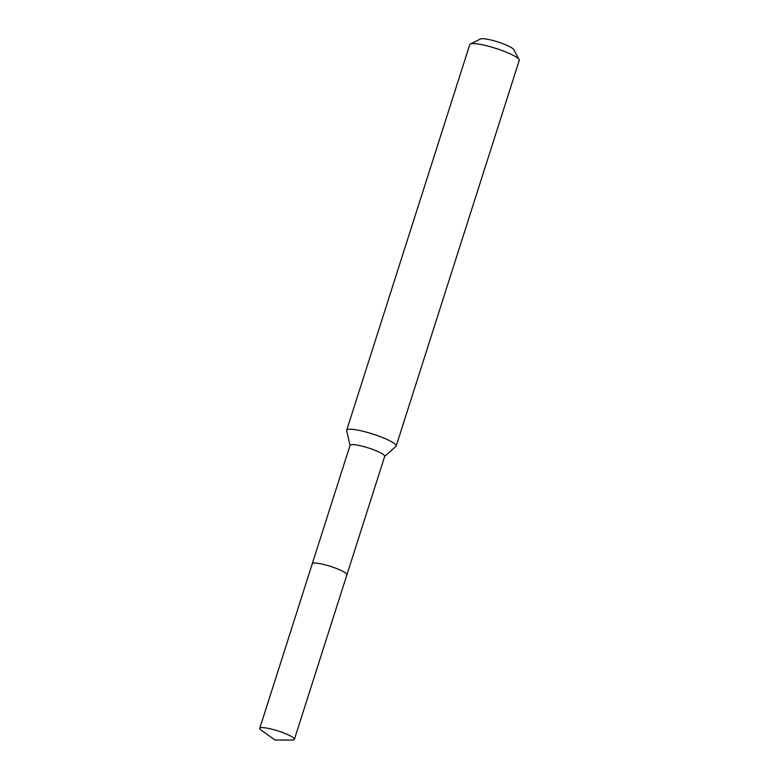 <?xml version="1.0" encoding="UTF-8"?>
<svg xmlns="http://www.w3.org/2000/svg" width="779" height="779" viewBox="0 0 779 779"><rect width="100%" height="100%" fill="white"/><g stroke="black" fill="none" stroke-linecap="round" stroke-linejoin="round"><path stroke-width="1.17" d="M346.46 575.223A18.18 3.028 -162.3 0 0 346.908 574.785L384.709 456.338A18.18 3.028 -162.3 0 0 369.879 448.441A18.18 3.028 -162.3 0 0 350.521 444.858A18.18 3.028 -162.3 0 0 350.073 445.286L259.758 728.287A18.18 3.028 -162.3 0 0 261.306 730.254L275.084 740.031L291.989 740.05A18.18 3.028 -162.3 0 0 293.936 739.777A18.18 3.028 -162.3 0 0 294.394 739.339A18.18 3.028 -162.3 0 0 279.554 731.442A18.18 3.028 -162.3 0 0 260.205 727.859A18.18 3.028 -162.3 0 0 259.758 728.287M312.72 563.305A18.18 3.028 -162.3 0 0 312.272 563.733A18.18 3.028 -162.3 0 1 312.72 563.305A18.18 3.028 -162.3 0 1 332.068 566.888A18.18 3.028 -162.3 0 1 346.908 574.785A18.18 3.028 -162.3 0 0 332.068 566.888A18.18 3.028 -162.3 0 0 312.72 563.305M384.66 456.484L395.927 446.396A25.97 4.323 -162.3 0 0 396.18 446.036A25.97 4.323 -162.3 0 0 374.981 434.75A25.97 4.323 -162.3 0 0 347.337 429.628A25.97 4.323 -162.3 0 0 346.694 430.242A25.97 4.323 -162.3 0 0 346.684 430.68L350.024 445.422M396.18 446.036L519.242 60.402A25.97 4.323 -162.3 0 0 519.116 59.594A25.97 4.323 -162.3 0 0 495.97 48.434A25.97 4.323 -162.3 0 0 470.409 43.994A25.97 4.323 -162.3 0 0 470.341 44.023A25.97 4.323 -162.3 0 0 469.766 44.607L346.694 430.242M519.116 59.594L513.77 49.593A17.722 2.95 -162.3 0 0 497.976 41.978A17.722 2.95 -162.3 0 0 480.536 38.95A17.722 2.95 -162.3 0 0 480.487 38.969A17.722 2.95 -162.3 0 0 480.448 38.999M480.487 38.969L470.341 44.023M346.908 574.785L294.394 739.339"/></g></svg>
